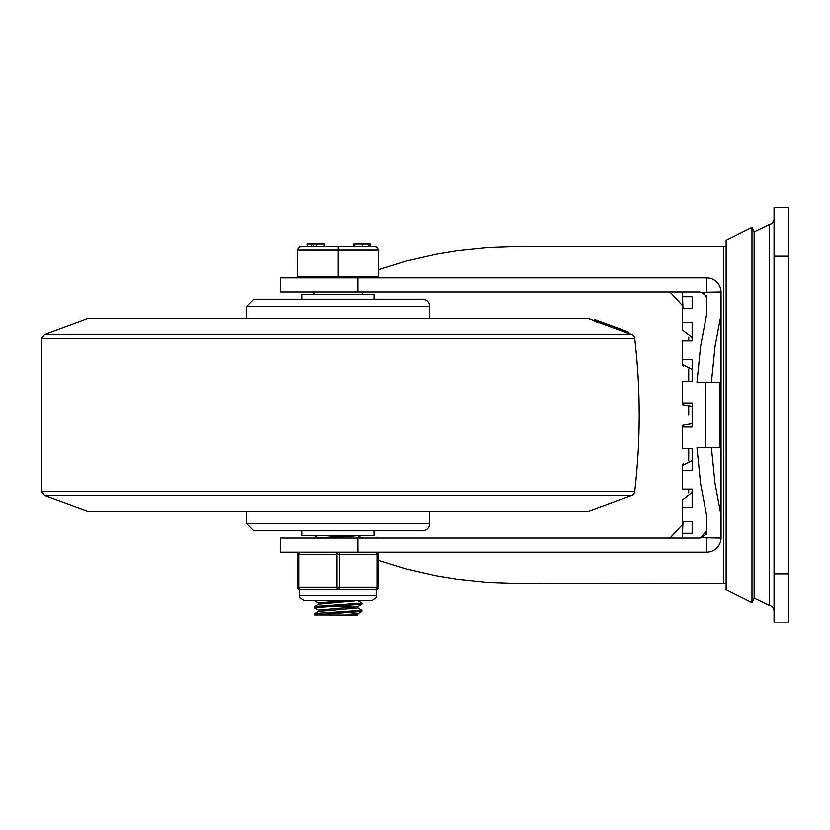 <?xml version="1.0" encoding="UTF-8"?>
<svg xmlns="http://www.w3.org/2000/svg" width="830" height="830" viewBox="0 0 830 830"><rect width="100%" height="100%" fill="white"/><g stroke="black" fill="none" stroke-linecap="round" stroke-linejoin="round"><path stroke-width="1.25" d="M788.49 622.137L788.49 207.863L774.048 207.863L774.048 622.137L788.49 622.137M682.519 292.16L682.519 296.912L692.147 296.912L692.147 308.739L682.519 308.739L682.519 330.091L692.147 337.499L692.147 340.808L682.519 340.808L682.519 359.577L692.147 359.577L692.147 381.821L682.519 381.821L682.519 403.162L692.147 403.162L692.147 426.838L682.519 426.838L682.519 448.179L692.147 448.179L692.147 470.423L682.519 470.423L682.519 489.192L692.147 489.192L692.147 492.501L682.519 499.909L682.519 521.261L692.147 521.261L692.147 533.088L682.519 533.088L682.519 537.84M692.147 489.192L692.147 507.317L682.519 507.317M692.147 340.808L692.147 322.683L682.519 322.683L682.519 330.091M682.582 465.039L683.246 463.731M682.571 364.92L683.246 366.269M682.976 308.739L682.519 296.912M692.147 369.257L682.519 364.412L682.519 359.577M692.147 406.524L682.519 404.843L682.519 403.162M682.519 426.838L682.519 425.157L692.147 423.476M682.519 470.423L682.519 465.589L692.147 460.743M682.519 533.088L682.976 521.261M682.519 524L682.519 531.418M682.519 298.582L682.519 306M751.98 415L751.98 227.472L754.128 231.788L754.128 598.212L751.98 602.528L751.98 415M751.98 602.528L726.126 589.601L726.126 240.399L751.98 227.472M702.107 292.7L699.379 292.16L701.537 292.492L705.708 295.916A7.221 7.221 0 0 1 706.6 299.381L706.403 297.711M705.842 296.165L703.985 293.82M705.708 295.916L706.6 295.916L706.6 314.601L700.562 346.411L696.972 382.485L711.424 382.485L715.014 346.411L721.052 314.601L721.052 537.84A14.452 14.452 0 0 1 706.6 552.292L280.218 552.292L280.218 537.84L357.803 537.84L357.803 552.292M701.537 292.492L721.052 292.16L721.052 314.601M706.6 292.16L706.6 277.708L280.218 277.708L280.218 292.16L699.379 292.16M721.052 537.84L701.537 537.508L705.708 534.084A7.221 7.221 0 0 0 706.6 530.619M721.052 515.399L715.014 483.589L711.424 447.515L696.972 447.515L700.562 483.589L706.6 515.399L706.6 534.084L705.708 534.084M705.23 382.485L705.23 447.515M711.424 447.515L719.683 447.515L719.683 382.485L711.424 382.485M357.803 277.708L357.803 292.16M700.198 537.788L701.537 537.508M700.25 537.788L706.6 530.671M378.449 560.437L406.607 569.173L436.207 575.916L456.562 579.267L487.739 582.515L519.31 583.604L726.126 583.355M723.459 583.604L723.459 246.396L519.31 246.396L487.739 247.485L456.562 250.733L436.207 254.084L406.607 260.828L378.449 269.563M669.986 292.16L682.519 305.772M682.519 524.228L669.986 537.84M706.6 277.708A14.452 14.452 0 0 1 721.052 292.16M699.379 537.84L357.803 537.84M706.6 537.84L706.6 552.292M594.581 320.868L588.605 318.658L87.617 318.658L44.623 334.5L631.599 334.5A4.814 4.814 0 0 1 634.722 338.453A658.149 658.149 0 0 1 634.722 491.547A4.814 4.814 0 0 1 631.599 495.5L44.623 495.5L87.617 511.342L588.605 511.342L631.599 495.5M631.599 334.5L628.3 333.276L628.559 332.197L597.029 320.577L594.954 319.841L594.539 321.355L598.534 322.839L599.115 321.418L628.673 332.249L628.217 333.38L598.689 322.548M626.183 331.232L596.614 320.328L626.183 331.305M596.614 320.421L594.519 319.56L596.614 320.349M598.472 322.808L599.104 321.77M594.954 319.841L598.949 321.708L598.534 322.839M628.673 332.28L628.372 333.307M246.583 511.342L246.583 523.388L429.639 523.388A7.221 7.221 0 0 1 422.408 530.609L253.804 530.609L246.583 523.388M246.583 306.612L253.804 299.391L422.408 299.391A7.221 7.221 0 0 1 429.639 306.612L246.583 306.612L246.583 318.658M374.237 530.609L301.985 530.609L301.985 535.433L374.237 535.433L374.237 530.609M374.237 299.391L374.237 294.567L301.985 294.567L301.985 299.391M318.596 537.84L314.435 535.433M357.616 535.423L361.776 537.84M318.606 610.102L314.466 607.705L314.601 606.408L361.839 602.953L361.839 604.001L357.616 606.491L318.502 609.988L318.502 611.357M314.383 607.612L361.756 604.095M318.606 602.881L314.435 600.464M357.616 600.453L361.839 602.953M314.383 614.833L314.466 613.692L316.655 613.277L361.828 610.175L361.745 611.326L357.616 613.723L346.245 614.916L314.383 614.833L361.745 611.326M357.616 607.685L361.828 610.175M349.088 612.478L357.72 613.598M357.72 613.661L357.72 614.916L346.245 614.916M346.245 600.464L318.502 602.756L318.502 604.126M336.358 605.89L354.078 607.083M357.72 606.429L357.72 607.799L318.596 611.295L314.466 613.692M357.72 600.464L318.606 604.064L314.466 606.46M346.245 535.433L318.502 537.84M357.72 535.433L329.967 537.84M301.383 246.396L299.122 247.184L297.783 249.602L297.763 276.504L378.449 276.504L378.428 249.602L377.66 247.755L376.032 246.603L301.383 246.396L298.821 247.454L297.763 250.006L378.449 250.006L377.391 247.454L374.838 246.396M338.111 276.504L338.111 246.396M370.512 243.989L370.512 246.396L370.512 243.989M311.644 243.989L307.318 243.989L307.318 246.396L316.334 246.396L316.334 243.989L311.644 243.989L311.644 246.396M316.811 243.989L316.811 246.396L324.177 246.396L324.177 243.989L316.334 243.989M316.572 243.989L316.334 246.396M368.873 243.989L370.325 243.989L370.325 246.396L368.873 246.396L368.873 243.989L362.171 243.989L362.171 246.396M354.69 246.396L354.69 243.989L362.171 243.989M378.449 587.215L297.763 587.215A2.407 2.407 0 0 0 300.17 589.622L299.568 589.622L299.568 595.65L376.644 595.65L376.644 589.622L376.042 589.622A2.407 2.407 0 0 0 378.449 587.215L378.449 554.699A2.407 2.407 0 0 0 376.042 552.292A2.407 2.407 0 0 1 378.449 554.699A2.407 2.407 0 0 0 376.042 552.292A2.407 1.204 90 0 1 377.245 554.699L377.245 587.215A2.407 1.204 90 0 1 376.042 589.622L338.111 589.622A2.407 1.204 -90 0 0 339.314 587.215L339.314 554.699A2.407 1.204 -90 0 0 338.111 552.292A2.407 1.204 90 0 0 336.907 554.699L336.907 587.215A2.407 1.204 90 0 0 338.111 589.622L300.17 589.622A2.407 1.204 -90 0 1 298.966 587.215L298.966 554.699A2.407 1.204 -90 0 1 300.17 552.292A2.407 2.407 0 0 0 297.763 554.699L297.763 587.215A2.407 2.407 0 0 0 300.17 589.622L313.263 589.622M788.49 573.966L774.048 573.966M774.048 256.034L788.49 256.034M754.128 597.984L769.223 605.278L769.223 224.723L754.128 232.016M44.623 334.5L41.5 338.453L634.722 338.453M41.5 338.453L41.5 491.547L634.722 491.547M626.183 332.654L626.598 331.523M594.539 321.355L594.954 320.224M313.284 243.989L313.284 246.396M300.17 552.292A2.407 2.407 0 0 0 297.763 554.699L378.449 554.699M788.49 277.542L788.49 552.458M769.223 605.278L772.211 606.315L774.048 610.102M769.223 224.723L772.211 223.685L774.048 219.898M688.734 415L688.734 406.42L688.734 415M688.734 381.821L688.734 368.945L688.734 381.821M688.734 340.808L688.734 337.022L688.734 340.808M688.734 448.179L688.734 461.055L688.734 448.179M688.734 489.192L688.734 492.979L688.734 489.192M723.459 246.396L726.126 246.645M41.5 491.547L44.623 495.5M594.519 319.56L594.519 320.847M628.258 333.608L628.673 332.477M429.639 523.388L429.639 511.342M429.639 318.658L429.639 306.612M353.653 243.989L353.653 246.396M299.568 276.504L299.568 277.708M376.644 276.504L376.644 277.708M314.02 292.16L314.02 294.567M362.191 292.16L362.191 294.567M299.568 595.65L300.066 597.766L304.392 600.464L371.83 600.464L376.156 597.766L376.644 595.65"/></g></svg>
